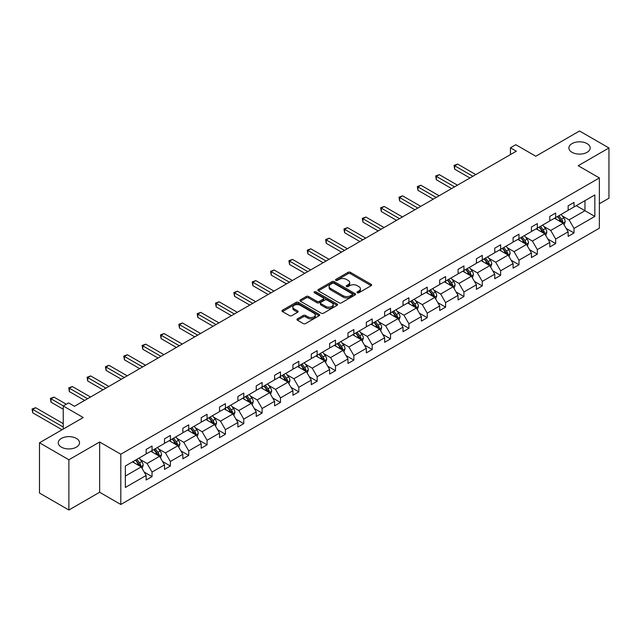 <?xml version="1.0" encoding="UTF-8"?>
<svg xmlns="http://www.w3.org/2000/svg" width="641" height="641" viewBox="0 0 641 641"><rect width="100%" height="100%" fill="white"/><g stroke="black" fill="none" stroke-linecap="round" stroke-linejoin="round"><path stroke-width="0.96" d="M76.415 438.444A10.649 6.146 0 0 0 64.813 437.114A10.649 6.146 0 0 0 58.243 442.787A10.649 6.146 0 0 0 61.36 447.138A10.649 6.146 0 0 0 72.962 448.468A10.649 6.146 0 0 0 79.532 442.787A10.649 6.146 0 0 0 76.415 438.444M587.076 143.616A10.649 6.146 0 0 0 575.474 142.286A10.649 6.146 0 0 0 568.904 147.959A10.649 6.146 0 0 0 572.02 152.31A10.649 6.146 0 0 0 583.622 153.64A10.649 6.146 0 0 0 590.193 147.959A10.649 6.146 0 0 0 587.076 143.616M357.301 292.745A1.146 0.657 0 0 0 358.912 292.745L371.179 285.67A1.635 0.945 0 0 0 371.66 284.997A1.635 0.945 0 0 0 371.179 284.332L350.403 272.337A1.635 0.945 0 0 0 348.095 272.337L335.828 279.42A1.146 0.657 0 0 0 335.491 279.885A1.146 0.657 0 0 0 335.828 280.349A1.146 0.657 0 0 0 337.438 280.349L339.033 279.436A5.224 3.013 0 0 1 346.42 279.436L348.151 280.438A5.224 3.013 0 0 1 349.682 282.569A5.224 3.013 0 0 1 348.151 284.7L346.565 285.614A1.146 0.657 0 0 0 346.228 286.086A1.146 0.657 0 0 0 346.565 286.551A1.146 0.657 0 0 0 348.175 286.551L349.762 285.63A5.224 3.013 0 0 1 357.157 285.63L358.888 286.631A5.224 3.013 0 0 1 360.418 288.762A5.224 3.013 0 0 1 358.888 290.902L357.301 291.815A1.146 0.657 0 0 0 356.965 292.28A1.146 0.657 0 0 0 357.301 292.745L357.301 291.815M599.367 203.742L608.95 198.213L608.95 147.959L579.544 130.988L535.796 156.244L515.805 144.706L510.452 147.791L510.452 154.585M68.883 510.012L99.643 492.256L99.643 442.01L68.883 459.765L68.883 510.012L39.486 493.041L39.486 442.787L83.234 417.531L63.243 405.985L63.243 429.077M68.883 459.765L39.486 442.787M297.416 318.857A1.635 0.945 0 0 0 296.935 319.522A1.635 0.945 0 0 0 297.416 320.188L303.241 323.553A1.635 0.945 0 0 0 305.549 323.553L319.17 315.692A1.635 0.945 0 0 0 319.651 315.027A1.635 0.945 0 0 0 319.17 314.362L298.394 302.36A1.635 0.945 0 0 0 296.086 302.36L282.465 310.228A1.635 0.945 0 0 0 281.984 310.893A1.635 0.945 0 0 0 282.465 311.558L289.508 315.628A1.635 0.945 0 0 0 291.815 315.628L297.64 312.263A1.635 0.945 0 0 0 298.121 311.59A1.635 0.945 0 0 0 297.64 310.925L294.155 308.914A4.367 2.524 0 0 1 292.873 307.127A4.367 2.524 0 0 1 295.565 304.796A4.367 2.524 0 0 1 300.325 305.348L314.01 313.241A4.367 2.524 0 0 1 315.284 315.027A4.367 2.524 0 0 1 312.592 317.351A4.367 2.524 0 0 1 307.832 316.806L305.549 315.492A1.635 0.945 0 0 0 303.241 315.492L297.416 318.857L297.416 320.188M63.243 405.985L68.595 402.901L74.468 406.29L516.334 151.188L510.452 147.791M99.643 442.01L120.812 454.229L599.367 177.942L599.367 228.188L120.812 504.483L120.812 454.229M608.95 147.959L578.198 165.715L599.367 177.942M339.145 302.832A1.635 0.945 0 0 0 341.453 302.832L355.074 294.964A1.635 0.945 0 0 0 355.555 294.299A1.635 0.945 0 0 0 355.074 293.634L334.298 281.631A1.635 0.945 0 0 0 331.99 281.631L318.369 289.5A1.635 0.945 0 0 0 317.888 290.165A1.635 0.945 0 0 0 318.369 290.83L339.145 302.832M314.835 292.993A1.146 0.657 0 0 1 315.997 293.153L315.997 291.799L337.126 303.994A1.635 0.945 0 0 1 337.599 304.659A1.635 0.945 0 0 1 337.126 305.324L323.505 313.193A1.635 0.945 0 0 1 321.197 313.193L300.413 301.198L306.246 297.857L306.246 296.495L300.413 299.86A1.635 0.945 0 0 0 299.932 300.533A1.635 0.945 0 0 0 300.413 301.198L300.413 299.86M306.246 297.857A1.635 0.945 0 0 1 308.553 297.857L308.553 296.495A1.635 0.945 0 0 0 306.246 296.495M308.553 296.495L316.983 301.366A1.635 0.945 0 0 0 319.29 301.366L323.152 299.131A1.635 0.945 0 0 0 323.633 298.466A1.635 0.945 0 0 0 323.152 297.793L314.378 292.729A1.146 0.657 0 0 1 314.05 292.264A1.146 0.657 0 0 1 314.755 291.655A1.146 0.657 0 0 1 315.997 291.799M125.34 466.015L146.156 453.996L146.156 449.445L152.037 446.048L152.037 450.599L164.505 443.404L164.505 438.853L170.386 435.455L170.386 440.006L182.853 432.811L182.853 428.26L188.726 424.863L188.726 429.414L201.194 422.219L201.194 417.668L207.075 414.27L207.075 418.821L219.543 411.626L219.543 407.075L225.424 403.678L225.424 408.229L237.891 401.034L237.891 396.483L243.772 393.085L243.772 397.636L256.24 390.441L256.24 385.89L262.121 382.493L262.121 387.044L274.588 379.849L274.588 375.297L280.47 371.9L280.47 376.451L292.929 369.256L292.929 364.705L298.81 361.308L298.81 365.859L311.278 358.664L311.278 354.112L317.159 350.715L317.159 355.266L329.626 348.071L329.626 343.52L335.507 340.123L335.507 344.674L347.975 337.478L347.975 332.927L353.856 329.53L353.856 334.081L366.323 326.886L366.323 322.335L372.205 318.938L372.205 323.489L384.664 316.293L384.664 311.742L390.545 308.345L390.545 312.896L403.013 305.701L403.013 301.15L408.894 297.753L408.894 302.304L421.361 295.108L421.361 290.557L427.243 287.16L427.243 291.711L439.71 284.516L439.71 279.965L445.591 276.567L445.591 281.119L458.059 273.923L458.059 269.372L463.94 265.975L463.94 270.526L476.407 263.331L476.407 258.78L482.28 255.382L482.28 259.934L494.748 252.73L494.748 248.187L500.629 244.79L500.629 249.341L513.096 242.138L513.096 237.595L518.978 234.197L518.978 238.748L531.445 231.545L531.445 227.002L537.326 223.605L537.326 228.156L549.794 220.953L549.794 216.41L555.675 213.012L555.675 217.563L568.142 210.36L568.142 205.817L574.024 202.42L574.024 206.971L594.84 194.952L594.84 216.41L574.024 228.428L574.024 232.971L568.142 236.369L568.142 231.818L555.675 239.021L555.675 243.564L549.794 246.961L549.794 242.41L537.326 249.613L537.326 254.165L531.445 257.554L531.445 253.003L518.978 260.206L518.978 264.757L513.096 268.146L513.096 263.595L500.629 270.798L500.629 275.35L494.748 278.739L494.748 274.188L482.28 281.391L482.28 285.942L476.407 289.331L476.407 284.78L463.94 291.984L463.94 296.535L458.059 299.924L458.059 295.373L445.591 302.576L445.591 307.127L439.71 310.516L439.71 305.965L427.243 313.169L427.243 317.72L421.361 321.109L421.361 316.566L408.894 323.761L408.894 328.312L403.013 331.701L403.013 327.158L390.545 334.354L390.545 338.905L384.664 342.294L384.664 337.751L372.205 344.946L372.205 349.497L366.323 352.887L366.323 348.343L353.856 355.539L353.856 360.09L347.975 363.479L347.975 358.936L335.507 366.131L335.507 370.682L329.626 374.072L329.626 369.528L317.159 376.724L317.159 381.275L311.278 384.664L311.278 380.121L298.81 387.316L298.81 391.867L292.929 395.257L292.929 390.714L280.47 397.909L280.47 402.46L274.588 405.849L274.588 401.306L262.121 408.501L262.121 413.052L256.24 416.442L256.24 411.899L243.772 419.094L243.772 423.645L237.891 427.034L237.891 422.491L225.424 429.686L225.424 434.237L219.543 437.627L219.543 433.084L207.075 440.279L207.075 444.83L201.194 448.219L201.194 443.676L188.726 450.871L188.726 455.422L182.853 458.812L182.853 454.269L170.386 461.464L170.386 466.015L164.505 469.404L164.505 464.861L152.037 472.056L152.037 476.608L146.156 479.997L146.156 475.454L125.34 487.472L125.34 466.015M150.859 451.28L159.561 456.304L147.093 463.499L140.291 459.573M147.093 463.499L152.037 472.056M159.561 456.304L164.505 464.861M146.156 452.907L147.093 453.451L152.037 450.599M169.208 440.688L177.91 445.711L165.442 452.907L158.639 448.98M165.442 452.907L170.386 461.464M177.91 445.711L182.853 454.269M164.505 442.314L165.442 442.859L170.386 440.006M187.557 430.095L196.258 435.119L183.791 442.314L176.98 438.388M183.791 442.314L188.726 450.871M196.258 435.119L201.194 443.676M182.853 431.722L183.791 432.266L188.726 429.414M205.897 419.502L214.607 424.526L202.139 431.722L195.329 427.795M202.139 431.722L207.075 440.279M214.607 424.526L219.543 433.084M201.194 421.129L202.139 421.674L207.075 418.821M224.246 408.91L232.947 413.934L220.488 421.129L213.677 417.203M220.488 421.129L225.424 429.686M232.947 413.934L237.891 422.491M219.543 410.536L220.488 411.081L225.424 408.229M242.594 398.317L251.296 403.341L238.829 410.536L232.026 406.61M238.829 410.536L243.772 419.094M251.296 403.341L256.24 411.899M237.891 399.944L238.829 400.489L243.772 397.636M260.943 387.725L269.645 392.749L257.177 399.944L250.375 396.018M257.177 399.944L262.121 408.501M269.645 392.749L274.588 401.306M256.24 389.351L257.177 389.896L262.121 387.044M279.292 377.132L287.993 382.156L275.526 389.351L268.715 385.425M275.526 389.351L280.47 397.909M287.993 382.156L292.929 390.714M274.588 378.759L275.526 379.304L280.47 376.451M297.64 366.54L306.342 371.564L293.874 378.759L287.064 374.833M293.874 378.759L298.81 387.316M306.342 371.564L311.278 380.121M292.929 368.166L293.874 368.711L298.81 365.859M315.981 355.947L324.691 360.971L312.223 368.166L305.412 364.24M312.223 368.166L317.159 376.724M324.691 360.971L329.626 369.528M311.278 357.574L312.223 358.119L317.159 355.266M334.33 345.355L343.031 350.379L330.564 357.574L323.761 353.648M330.564 357.574L335.507 366.131M343.031 350.379L347.975 358.936M329.626 346.981L330.564 347.526L335.507 344.674M352.678 334.762L361.38 339.786L348.912 346.981L342.11 343.055M348.912 346.981L353.856 355.539M361.38 339.786L366.323 348.343M347.975 336.389L348.912 336.934L353.856 334.081M371.027 324.17L379.728 329.194L367.261 336.389L360.458 332.463M367.261 336.389L372.205 344.946M379.728 329.194L384.664 337.751M366.323 325.796L367.261 326.341L372.205 323.489M389.375 313.577L398.077 318.601L385.61 325.796L378.799 321.87M385.61 325.796L390.545 334.354M398.077 318.601L403.013 327.158M384.664 315.204L385.61 315.749L390.545 312.896M407.716 302.985L416.426 308.009L403.958 315.204L397.148 311.278M403.958 315.204L408.894 323.761M416.426 308.009L421.361 316.566M403.013 304.611L403.958 305.156L408.894 302.304M426.065 292.392L434.766 297.416L422.307 304.611L415.496 300.677M422.307 304.611L427.243 313.169M434.766 297.416L439.71 305.965M421.361 294.019L422.307 294.564L427.243 291.711M444.413 281.8L453.115 286.823L440.647 294.019L433.845 290.085M440.647 294.019L445.591 302.576M453.115 286.823L458.059 295.373M439.71 283.426L440.647 283.971L445.591 281.119M462.762 271.207L471.464 276.231L458.996 283.426L452.193 279.492M458.996 283.426L463.94 291.984M471.464 276.231L476.407 284.78M458.059 272.834L458.996 273.378L463.94 270.526M481.111 260.615L489.812 265.638L477.345 272.834L470.534 268.9M477.345 272.834L482.28 281.391M489.812 265.638L494.748 274.188M476.407 262.241L477.345 262.786L482.28 259.934M499.451 250.022L508.161 255.046L495.693 262.241L488.883 258.307M495.693 262.241L500.629 270.798M508.161 255.046L513.096 263.595M494.748 251.649L495.693 252.193L500.629 249.341M517.8 239.43L526.509 244.453L514.042 251.649L507.231 247.714M514.042 251.649L518.978 260.206M526.509 244.453L531.445 253.003M513.096 241.056L514.042 241.601L518.978 238.748M536.148 228.837L544.85 233.861L532.383 241.056L525.58 237.122M532.383 241.056L537.326 249.613M544.85 233.861L549.794 242.41M531.445 230.464L532.383 231.008L537.326 228.156M554.497 218.236L563.199 223.268L550.731 230.464L543.929 226.529M550.731 230.464L555.675 239.021M563.199 223.268L568.142 231.818M549.794 219.871L550.731 220.416L555.675 217.563M576.251 205.681L584.961 210.705L569.08 219.871L562.269 215.937M569.08 219.871L574.024 228.428M594.84 216.41L584.961 210.705L584.961 200.657L594.84 194.952M99.643 492.256L120.812 504.483M568.142 209.278L569.08 209.823L574.024 206.971M125.34 476.063L141.212 466.896L132.511 461.873M141.212 466.896L146.156 475.454M566.195 228.46L574.024 232.971M547.855 239.053L555.675 243.564M529.506 249.645L537.326 254.165M511.157 260.238L518.978 264.757M492.809 270.831L500.629 275.35M474.46 281.423L482.28 285.942M456.12 292.016L463.94 296.535M437.771 302.608L445.591 307.127M419.422 313.201L427.243 317.72M401.074 323.793L408.894 328.312M382.725 334.386L390.545 338.905M364.376 344.978L372.205 349.497M346.036 355.571L353.856 360.09M327.687 366.163L335.507 370.682M309.339 376.756L317.159 381.275M290.99 387.348L298.81 391.867M272.641 397.941L280.47 402.46M254.301 408.533L262.121 413.052M235.952 419.126L243.772 423.645M217.603 429.718L225.424 434.237M199.255 440.311L207.075 444.83M180.906 450.903L188.726 455.422M162.566 461.496L170.386 466.015M144.217 472.088L152.037 476.608M357.758 292.905L358.888 292.256A5.224 3.013 0 0 0 360.418 290.125L360.418 288.762M349.682 282.569L349.682 283.923A5.224 3.013 0 0 1 348.151 286.054L347.021 286.711M371.155 285.678L350.403 273.691A1.635 0.945 0 0 0 348.095 273.691L336.285 280.51M355.074 293.634L355.074 294.964L334.298 282.993A1.635 0.945 0 0 0 331.99 282.993L318.385 290.846M352.189 294.764A1.146 0.657 0 0 0 352.526 294.299A1.146 0.657 0 0 0 352.189 293.834L333.953 283.298A1.146 0.657 0 0 0 332.334 283.298L330.66 284.267A5.224 3.013 0 0 0 329.129 286.399A5.224 3.013 0 0 0 330.66 288.53L343.127 295.733A5.224 3.013 0 0 0 350.515 295.733L352.189 294.764L352.189 296.118A1.146 0.657 0 0 0 352.526 295.653L352.526 294.299M329.129 286.399L329.129 287.761A5.224 3.013 0 0 0 330.66 289.892L330.66 288.53M352.189 296.118L350.515 297.087A5.224 3.013 0 0 1 343.127 297.087L330.66 289.892M308.553 297.857L316.983 302.72A1.635 0.945 0 0 0 319.29 302.72L323.152 300.485A1.635 0.945 0 0 0 323.633 299.82L323.633 298.466M315.997 293.153L337.102 305.34M325.724 306.414A4.367 2.524 0 0 0 330.484 306.959A4.367 2.524 0 0 0 333.184 304.627A4.367 2.524 0 0 0 331.902 302.848L327.078 300.06A1.635 0.945 0 0 0 324.771 300.06L320.909 302.296A1.635 0.945 0 0 0 320.428 302.961A1.635 0.945 0 0 0 320.909 303.626L325.724 306.414L325.724 307.768A4.367 2.524 0 0 0 330.484 308.313A4.367 2.524 0 0 0 333.184 305.989L333.184 304.627M320.428 302.961L320.428 304.323A1.635 0.945 0 0 0 320.909 304.988L320.909 303.626M325.724 307.768L320.909 304.988M315.284 315.027L315.284 316.382A4.367 2.524 0 0 1 312.592 318.713A4.367 2.524 0 0 1 307.832 318.168L305.549 316.846A1.635 0.945 0 0 0 303.241 316.846L297.432 320.204M292.873 307.127L292.873 308.489A4.367 2.524 0 0 0 294.155 310.268L294.155 308.914M297.624 312.271L294.155 310.268M319.154 315.701L298.394 303.722A1.635 0.945 0 0 0 296.086 303.722L282.481 311.574L282.465 310.228M564.096 224.815L565.178 221.69A4.407 2.548 -120 0 0 563.768 217.94L561.131 214.415M556.396 219.334L555.25 217.804M475.814 174.576L457.618 164.072L454.677 165.771L454.677 169.168L469.933 177.974M562.55 222.892L562.798 221.874A4.407 2.548 -120 0 0 561.532 219.23L558.896 215.705M557.79 216.338L560.699 220.216A2.244 1.298 60 0 1 561.099 220.897L562.798 221.874M557.486 216.514L560.122 220.039A4.407 2.548 60 0 1 561.22 222.123M454.677 169.168L454.036 165.402L472.874 176.275M454.036 165.402L457.618 164.072M545.747 235.407L546.829 232.282A4.407 2.548 -120 0 0 545.419 228.533L542.783 225.007M538.047 229.927L536.902 228.396M457.466 185.169L439.277 174.664L436.337 176.363L436.337 179.76L451.585 188.566M544.201 233.484L544.449 232.467A4.407 2.548 -120 0 0 543.183 229.823L540.547 226.297M539.442 226.93L542.35 230.808A2.244 1.298 60 0 1 542.759 231.497L544.449 232.467M539.137 227.106L541.773 230.632A4.407 2.548 60 0 1 542.871 232.715M436.337 179.76L435.688 175.995L454.525 186.868M435.688 175.995L439.277 174.664M527.399 246L528.48 242.875A4.407 2.548 -120 0 0 527.078 239.125L524.434 235.6M519.699 240.519L518.553 238.989M439.117 195.761L420.929 185.257L417.988 186.956L417.988 190.353L433.244 199.159M525.852 244.077L526.101 243.059A4.407 2.548 -120 0 0 524.843 240.415L522.199 236.89M521.093 237.523L524.001 241.401A2.244 1.298 60 0 1 524.41 242.09L526.101 243.059M520.788 237.699L523.425 241.224A4.407 2.548 60 0 1 524.53 243.308M417.988 190.353L417.339 186.587L436.184 197.46M417.339 186.587L420.929 185.257M509.05 256.592L510.132 253.467A4.407 2.548 -120 0 0 508.73 249.718L506.086 246.192M501.35 251.112L500.204 249.581M420.776 206.354L402.58 195.85L399.639 197.548L399.639 200.945L414.895 209.751M507.504 254.669L507.752 253.652A4.407 2.548 -120 0 0 506.494 251.008L503.85 247.482M502.744 248.115L505.653 251.993A2.244 1.298 60 0 1 506.061 252.682L507.752 253.652M502.44 248.291L505.084 251.817A4.407 2.548 60 0 1 506.182 253.9M399.639 200.945L398.99 197.18L417.836 208.053M398.99 197.18L402.58 195.85M490.702 267.185L491.783 264.06A4.407 2.548 -120 0 0 490.381 260.31L487.737 256.785M483.002 261.704L481.856 260.174M402.428 216.946L384.231 206.45L381.291 208.141L381.291 211.538L396.547 220.344M489.163 265.262L489.403 264.244A4.407 2.548 -120 0 0 488.146 261.6L485.501 258.075M484.404 258.708L487.304 262.586A2.244 1.298 60 0 1 487.713 263.275L489.403 264.244M484.091 258.884L486.735 262.409A4.407 2.548 60 0 1 487.833 264.493M381.291 211.538L380.642 207.772L399.487 218.645M380.642 207.772L384.231 206.45M472.361 277.777L473.443 274.652A4.407 2.548 -120 0 0 472.032 270.903L469.396 267.377M464.653 272.297L463.515 270.766M384.079 227.539L365.883 217.043L362.942 218.733L362.942 222.131L378.198 230.936M470.815 275.854L471.063 274.837A4.407 2.548 -120 0 0 469.797 272.193L467.161 268.667M466.055 269.3L468.956 273.178A2.244 1.298 60 0 1 469.364 273.867L471.063 274.837M465.743 269.476L468.387 273.002A4.407 2.548 60 0 1 469.484 275.085M362.942 222.131L362.301 218.365L381.139 229.238M362.301 218.365L365.883 217.043M454.012 288.37L455.094 285.245A4.407 2.548 -120 0 0 453.684 281.495L451.048 277.97M446.312 282.889L445.166 281.359M365.731 238.131L347.542 227.635L344.602 229.326L344.602 232.723L359.849 241.529M452.466 286.447L452.714 285.437A4.407 2.548 -120 0 0 451.448 282.785L448.812 279.26M447.706 279.893L450.615 283.771A2.244 1.298 60 0 1 451.024 284.46L452.714 285.437M447.402 280.069L450.038 283.594A4.407 2.548 60 0 1 451.136 285.678M344.602 232.723L343.953 228.957L362.79 239.83M343.953 228.957L347.542 227.635M435.664 298.962L436.745 295.838A4.407 2.548 -120 0 0 435.335 292.088L432.699 288.562M427.964 293.482L426.818 291.951M347.382 248.732L329.194 238.228L326.253 239.918L326.253 243.316L341.501 252.121M434.117 297.039L434.366 296.03A4.407 2.548 -120 0 0 433.108 293.378L430.464 289.852M429.358 290.485L432.266 294.363A2.244 1.298 60 0 1 432.675 295.052L434.366 296.03M429.053 290.661L431.689 294.187A4.407 2.548 60 0 1 432.787 296.27M326.253 243.316L325.604 239.55L344.441 250.423M325.604 239.55L329.194 238.228M417.315 309.555L418.397 306.43A4.407 2.548 -120 0 0 416.995 302.68L414.35 299.155M409.615 304.074L408.469 302.544M329.041 259.325L310.845 248.82L307.904 250.511L307.904 253.908L323.16 262.714M415.769 307.632L416.017 306.622A4.407 2.548 -120 0 0 414.759 303.97L412.115 300.445M411.009 301.078L413.918 304.956A2.244 1.298 60 0 1 414.326 305.645L416.017 306.622M410.705 301.254L413.349 304.779A4.407 2.548 60 0 1 414.447 306.863M307.904 253.908L307.255 250.142L326.101 261.015M307.255 250.142L310.845 248.82M398.966 320.147L400.048 317.023A4.407 2.548 -120 0 0 398.646 313.273L396.002 309.747M391.266 314.667L390.121 313.137M310.693 269.917L292.496 259.413L289.556 261.103L289.556 264.501L304.812 273.306M397.428 318.224L397.668 317.215A4.407 2.548 -120 0 0 396.41 314.563L393.766 311.037M392.669 311.67L395.569 315.548A2.244 1.298 60 0 1 395.978 316.237L397.668 317.215M392.356 311.846L395 315.372A4.407 2.548 60 0 1 396.098 317.455M289.556 264.501L288.907 260.735L307.752 271.608M288.907 260.735L292.496 259.413M380.626 330.74L381.707 327.615A4.407 2.548 -120 0 0 380.297 323.865L377.653 320.34M372.918 325.259L371.78 323.729M292.344 280.51L274.148 270.005L271.207 271.696L271.207 275.093L286.463 283.899M379.079 328.817L379.328 327.807A4.407 2.548 -120 0 0 378.062 325.155L375.426 321.63M374.32 322.263L377.22 326.141A2.244 1.298 60 0 1 377.629 326.83L379.328 327.807M374.007 322.439L376.652 325.965A4.407 2.548 60 0 1 377.749 328.048M271.207 275.093L270.566 271.327L289.403 282.2M270.566 271.327L274.148 270.005M362.277 341.332L363.359 338.208A4.407 2.548 -120 0 0 361.949 334.458L359.313 330.932M354.577 335.852L353.431 334.33M273.995 291.102L255.799 280.598L252.866 282.288L252.866 285.686L268.114 294.491M360.731 339.41L360.979 338.4A4.407 2.548 -120 0 0 359.713 335.748L357.077 332.222M355.971 332.855L358.88 336.741A2.244 1.298 60 0 1 359.289 337.422L360.979 338.4M355.667 333.032L358.303 336.557A4.407 2.548 60 0 1 359.401 338.64M252.866 285.686L252.217 281.92L271.055 292.793M252.217 281.92L255.799 280.598M343.929 351.925L345.01 348.8A4.407 2.548 -120 0 0 343.6 345.05L340.964 341.525M336.229 346.444L335.083 344.922M255.647 301.695L237.458 291.19L234.518 292.881L234.518 296.278L249.766 305.084M342.382 350.002L342.631 348.992A4.407 2.548 -120 0 0 341.365 346.34L338.728 342.815M337.623 343.448L340.531 347.334A2.244 1.298 60 0 1 340.94 348.015L342.631 348.992M337.318 343.632L339.954 347.15A4.407 2.548 60 0 1 341.052 349.233M234.518 296.278L233.869 292.512L252.706 303.385M233.869 292.512L237.458 291.19M325.58 362.518L326.662 359.393A4.407 2.548 -120 0 0 325.259 355.643L322.615 352.117M317.88 357.037L316.734 355.515M237.306 312.287L219.11 301.783L216.169 303.473L216.169 306.871L231.425 315.676M324.034 360.595L324.282 359.585A4.407 2.548 -120 0 0 323.024 356.933L320.38 353.407M319.274 354.04L322.183 357.926A2.244 1.298 60 0 1 322.591 358.607L324.282 359.585M318.97 354.225L321.614 357.742A4.407 2.548 60 0 1 322.711 359.825M216.169 306.871L215.52 303.105L234.366 313.978M215.52 303.105L219.11 301.783M307.231 373.11L308.313 369.985A4.407 2.548 -120 0 0 306.911 366.235L304.267 362.71M299.531 367.63L298.385 366.107M218.958 322.88L200.761 312.375L197.821 314.066L197.821 317.463L213.076 326.269M305.693 371.187L305.933 370.178A4.407 2.548 -120 0 0 304.675 367.525L302.031 364M300.925 364.633L303.834 368.519A2.244 1.298 60 0 1 304.243 369.2L305.933 370.178M300.621 364.817L303.265 368.335A4.407 2.548 60 0 1 304.363 370.418M197.821 317.463L197.172 313.697L216.017 324.57M197.172 313.697L200.761 312.375M288.883 383.703L289.964 380.578A4.407 2.548 -120 0 0 288.562 376.828L285.918 373.302M281.183 378.222L280.037 376.7M200.609 333.472L182.413 322.968L179.472 324.666L179.472 328.056L194.728 336.862M287.344 381.78L287.585 380.77A4.407 2.548 -120 0 0 286.327 378.118L283.683 374.592M282.585 375.225L285.485 379.111A2.244 1.298 60 0 1 285.894 379.793L287.585 380.77M282.272 375.41L284.916 378.927A4.407 2.548 60 0 1 286.014 381.01M179.472 328.056L178.831 324.29L197.668 335.163M178.831 324.29L182.413 322.968M270.542 394.295L271.624 391.17A4.407 2.548 -120 0 0 270.214 387.42L267.577 383.895M262.842 388.815L261.696 387.292M182.26 344.065L164.064 333.56L161.123 335.259L161.123 338.648L176.379 347.454M268.996 392.372L269.244 391.363A4.407 2.548 -120 0 0 267.978 388.71L265.342 385.185M264.236 385.818L267.145 389.704A2.244 1.298 60 0 1 267.545 390.385L269.244 391.363M263.932 386.002L266.568 389.52A4.407 2.548 60 0 1 267.666 391.603M161.123 338.648L160.482 334.882L179.32 345.755M160.482 334.882L164.064 333.56M252.193 404.888L253.275 401.763A4.407 2.548 -120 0 0 251.865 398.013L249.229 394.487M244.493 399.407L243.348 397.885M163.912 354.657L145.723 344.153L142.783 345.852L142.783 349.241L158.031 358.047M250.647 402.965L250.895 401.955A4.407 2.548 -120 0 0 249.629 399.303L246.993 395.777M245.888 396.41L248.796 400.296A2.244 1.298 60 0 1 249.205 400.978L250.895 401.955M245.583 396.595L248.219 400.112A4.407 2.548 60 0 1 249.317 402.195M142.783 349.241L142.134 345.475L160.971 356.348M142.134 345.475L145.723 344.153M233.845 415.48L234.927 412.355A4.407 2.548 -120 0 0 233.516 408.605L230.88 405.08M226.145 410L224.999 408.477M145.563 365.25L127.375 354.745L124.434 356.444L124.434 359.833L139.69 368.639M232.298 413.557L232.547 412.548A4.407 2.548 -120 0 0 231.289 409.895L228.645 406.37M227.539 407.003L230.448 410.889A2.244 1.298 60 0 1 230.856 411.57L232.547 412.548M227.235 407.187L229.871 410.705A4.407 2.548 60 0 1 230.976 412.788M124.434 359.833L123.785 356.067L142.623 366.948M123.785 356.067L127.375 354.745M215.496 426.073L216.578 422.948A4.407 2.548 -120 0 0 215.176 419.198L212.532 415.672M207.796 420.592L206.65 419.07M127.222 375.842L109.026 365.338L106.086 367.037L106.086 370.426L121.341 379.232M213.95 424.15L214.198 423.14A4.407 2.548 -120 0 0 212.94 420.488L210.296 416.962M209.19 417.595L212.099 421.482A2.244 1.298 60 0 1 212.508 422.163L214.198 423.14M208.886 417.78L211.53 421.305A4.407 2.548 60 0 1 212.628 423.38M106.086 370.426L105.436 366.66L124.282 377.541M105.436 366.66L109.026 365.338M197.148 436.665L198.229 433.54A4.407 2.548 -120 0 0 196.827 429.791L194.183 426.265M189.448 431.185L188.302 429.662M108.874 386.435L90.677 375.93L87.737 377.629L87.737 381.018L102.993 389.824M195.609 434.742L195.85 433.733A4.407 2.548 -120 0 0 194.592 431.081L191.947 427.555M190.85 428.188L193.75 432.074A2.244 1.298 60 0 1 194.159 432.755L195.85 433.733M190.537 428.372L193.181 431.898A4.407 2.548 60 0 1 194.279 433.973M87.737 381.018L87.088 377.253L105.933 388.134M87.088 377.253L90.677 375.93M178.807 447.258L179.889 444.133A4.407 2.548 -120 0 0 178.478 440.383L175.834 436.858M171.099 441.777L169.961 440.255M90.525 397.027L72.329 386.523L69.388 388.222L69.388 391.611L84.644 400.417M177.261 445.335L177.509 444.325A4.407 2.548 -120 0 0 176.243 441.673L173.607 438.148M172.501 438.781L175.402 442.667A2.244 1.298 60 0 1 175.81 443.348L177.509 444.325M172.189 438.965L174.833 442.49A4.407 2.548 60 0 1 175.93 444.566M69.388 391.611L68.747 387.845L87.585 398.726M68.747 387.845L72.329 386.523M160.458 457.85L161.54 454.725A4.407 2.548 -120 0 0 160.13 450.976L157.494 447.45M152.758 452.37L151.613 450.847M66.295 404.223L53.988 397.116L51.048 398.814L51.048 402.203L63.243 409.246M158.912 455.927L159.16 454.918A4.407 2.548 -120 0 0 157.894 452.266L155.258 448.74M154.152 449.373L157.061 453.259A2.244 1.298 60 0 1 157.47 453.94L159.16 454.918M153.848 449.557L156.484 453.083A4.407 2.548 60 0 1 157.582 455.158M51.048 402.203L50.399 398.438L63.355 405.921M50.399 398.438L53.988 397.116M142.11 468.443L143.191 465.318A4.407 2.548 -120 0 0 141.781 461.568L139.145 458.043M134.41 462.962L133.264 461.44M63.243 423.645L35.64 407.708L32.699 409.407L32.699 412.796L62.065 429.75M140.563 466.52L140.812 465.51A4.407 2.548 -120 0 0 139.554 462.858L136.91 459.333M135.804 459.974L138.712 463.852A2.244 1.298 60 0 1 139.121 464.533L140.812 465.51M135.499 460.15L138.136 463.675A4.407 2.548 60 0 1 139.233 465.751M32.699 412.796L32.05 409.03L63.243 427.034M32.05 409.03L35.64 407.708M358.888 292.256L358.888 290.902M346.565 286.551L346.565 285.614M348.151 286.054L348.151 284.7M335.828 280.349L335.828 279.42M348.095 273.691L348.095 272.337M350.403 273.691L350.403 272.337M371.179 285.67L371.179 284.332M318.369 290.83L318.369 289.5M331.99 282.993L331.99 281.631M334.298 282.993L334.298 281.631M343.127 297.087L343.127 295.733M350.515 297.087L350.515 295.733M316.983 302.72L316.983 301.366M319.29 302.72L319.29 301.366M323.152 300.485L323.152 299.131M337.126 305.324L337.126 303.994M303.241 316.846L303.241 315.492M305.549 316.846L305.549 315.492M307.832 318.168L307.832 316.806M297.64 312.263L297.64 310.925M296.086 303.722L296.086 302.36M298.394 303.722L298.394 302.36M319.17 315.692L319.17 314.362M562.886 223.084L565.146 221.778M561.532 219.23L563.768 217.94M558.872 220.768L560.122 220.039M544.538 233.677L546.797 232.371M543.183 229.823L545.419 228.533M540.523 231.361L541.773 230.632M526.189 244.269L528.448 242.963M524.843 240.415L527.078 239.125M522.175 241.953L523.425 241.224M507.84 254.862L510.108 253.556M506.494 251.008L508.73 249.718M503.826 252.546L505.084 251.817M489.492 265.454L491.759 264.148M488.146 261.6L490.381 260.31M485.477 263.139L486.735 262.409M471.143 276.047L473.411 274.741M469.797 272.193L472.032 270.903M467.137 273.731L468.387 273.002M452.802 286.639L455.062 285.333M451.448 282.785L453.684 281.495M448.788 284.324L450.038 283.594M434.454 297.232L436.713 295.926M433.108 293.378L435.335 292.088M430.44 294.916L431.689 294.187M416.105 307.824L418.373 306.518M414.759 303.97L416.995 302.68M412.091 305.509L413.349 304.779M397.757 318.417L400.024 317.111M396.41 314.563L398.646 313.273M393.742 316.101L395 315.372M379.408 329.009L381.675 327.703M378.062 325.155L380.297 323.865M375.402 326.694L376.652 325.965M361.067 339.602L363.327 338.296M359.713 335.748L361.949 334.458M357.053 337.286L358.303 336.557M342.719 350.194L344.978 348.888M341.365 346.34L343.6 345.05M338.704 347.879L339.954 347.15M324.37 360.787L326.63 359.481M323.024 356.933L325.259 355.643M320.356 358.471L321.614 357.742M306.021 371.379L308.289 370.073M304.675 367.525L306.911 366.235M302.007 369.064L303.265 368.335M287.673 381.972L289.94 380.666M286.327 378.118L288.562 376.828M283.659 379.656L284.916 378.927M269.324 392.564L271.592 391.258M267.978 388.71L270.214 387.42M265.318 390.249L266.568 389.52M250.984 403.157L253.243 401.851M249.629 399.303L251.865 398.013M246.969 400.841L248.219 400.112M232.635 413.749L234.894 412.443M231.289 409.895L233.516 408.605M228.621 411.434L229.871 410.705M214.286 424.342L216.554 423.036M212.94 420.488L215.176 419.198M210.272 422.026L211.53 421.305M195.938 434.935L198.205 433.628M194.592 431.081L196.827 429.791M191.923 432.619L193.181 431.898M177.589 445.527L179.857 444.221M176.243 441.673L178.478 440.383M173.583 443.211L174.833 442.49M159.248 456.12L161.508 454.814M157.894 452.266L160.13 450.976M155.234 453.804L156.484 453.083M140.9 466.712L143.159 465.406M139.554 462.858L141.781 461.568M136.886 464.396L138.136 463.675"/></g></svg>
